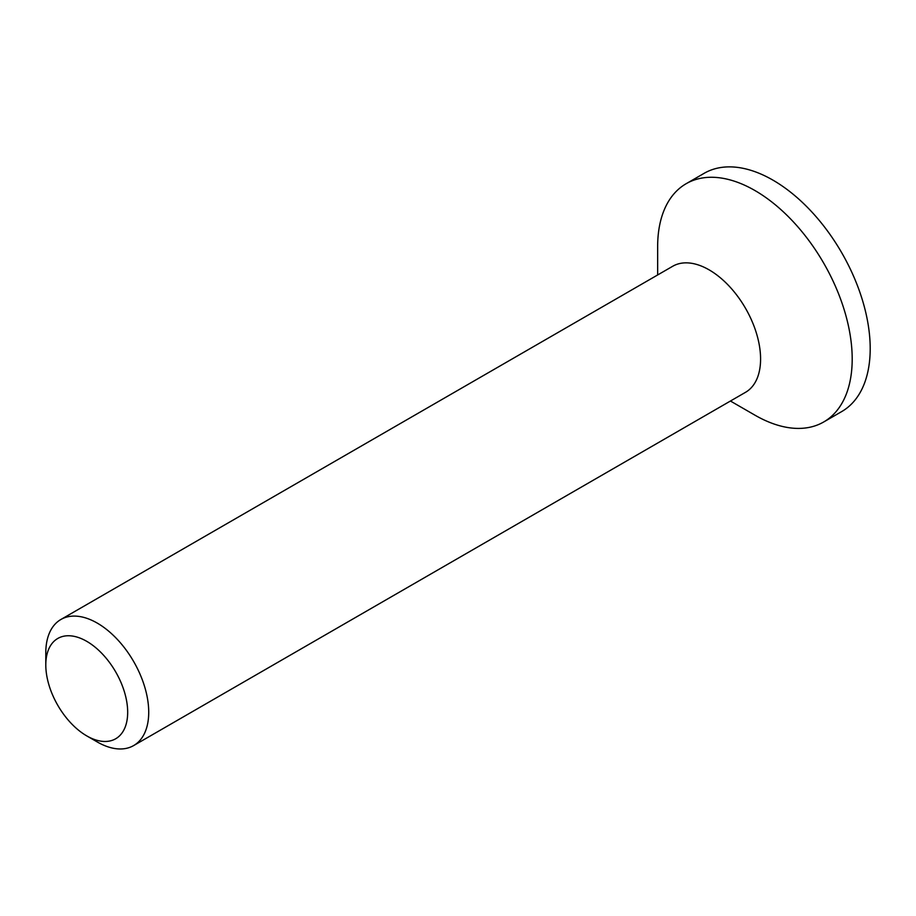 <?xml version="1.0" encoding="UTF-8"?>
<svg xmlns="http://www.w3.org/2000/svg" width="916" height="916" viewBox="0 0 916 916"><rect width="100%" height="100%" fill="white"/><g stroke="black" fill="none" stroke-linecap="round" stroke-linejoin="round"><path stroke-width="1.37" d="M127.679 712.247A57.903 33.423 60 0 1 86.745 735.892A57.903 33.423 60 0 1 45.8 664.982A57.903 33.423 60 0 1 86.745 641.337A57.903 33.423 60 0 1 127.679 712.247M86.745 735.892L97.268 741.96A72.776 42.022 -120 0 0 133.656 745.567A72.776 42.022 -120 0 0 148.724 712.247A72.776 42.022 -120 0 0 116.962 639.002A72.776 42.022 -120 0 0 60.868 619.502A72.776 42.022 -120 0 0 45.8 652.822L45.8 664.982M133.656 745.567L745.51 392.323A72.776 42.022 -120 0 0 745.51 308.28A72.776 42.022 -120 0 0 672.722 266.258L60.868 619.502M730.43 401.025L754.921 415.154A137.56 79.417 -120 0 0 823.702 421.978L841.712 411.57A137.56 79.417 -120 0 0 841.712 252.736A137.56 79.417 -120 0 0 704.152 173.319L686.141 183.715A137.56 79.417 -120 0 0 657.654 246.69L657.654 274.96M823.702 421.978A137.56 79.417 -120 0 0 823.702 263.132A137.56 79.417 -120 0 0 686.141 183.715"/></g></svg>
